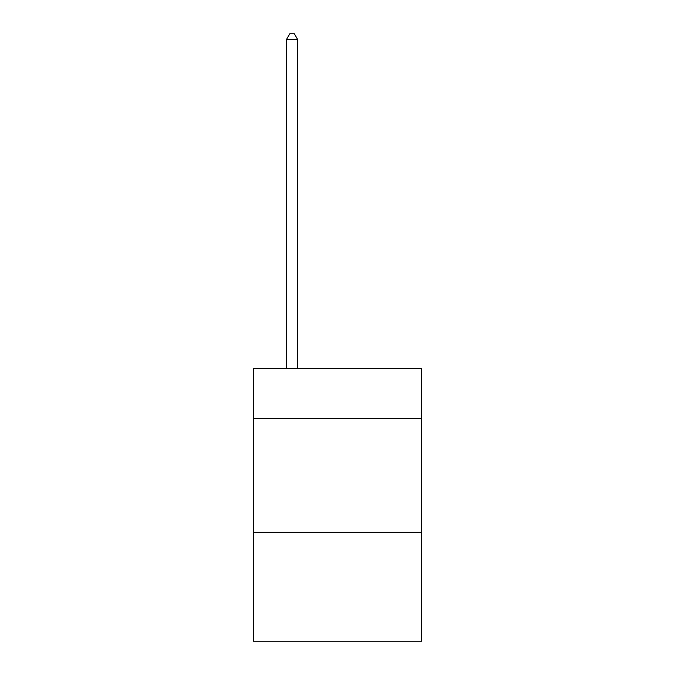<?xml version="1.0" encoding="UTF-8"?>
<svg xmlns="http://www.w3.org/2000/svg" width="675" height="675" viewBox="0 0 675 675"><rect width="100%" height="100%" fill="white"/><g stroke="black" fill="none" stroke-linecap="round" stroke-linejoin="round"><path stroke-width="1.01" d="M421.563 418.61L421.563 368.626L253.437 368.626L253.437 418.61L421.563 418.61L421.563 641.25L253.437 641.25L253.437 418.61M421.563 532.204L253.437 532.204M297.743 368.626L297.743 39.656L286.386 39.656L286.386 368.626M286.386 39.656L289.794 33.75L294.334 33.75L297.743 39.656"/></g></svg>

